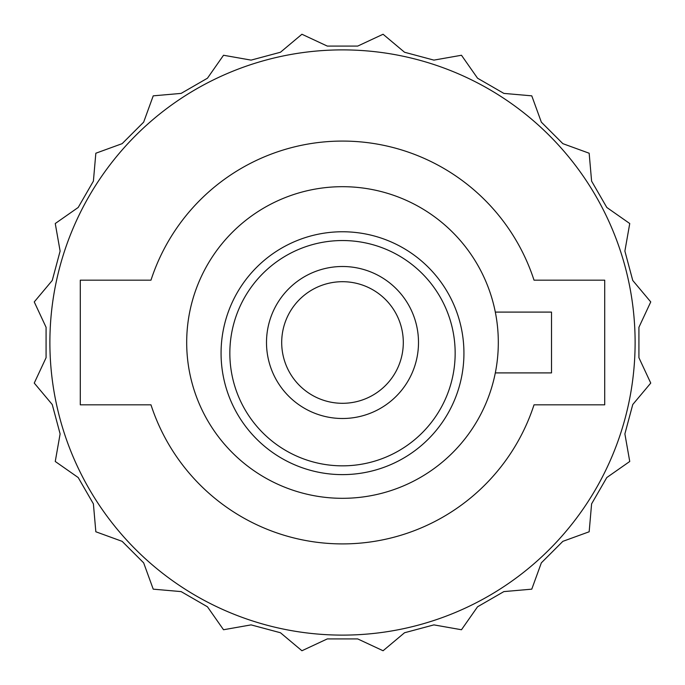 <?xml version="1.0" encoding="UTF-8"?>
<svg xmlns="http://www.w3.org/2000/svg" width="685" height="685" viewBox="0 0 685 685"><rect width="100%" height="100%" fill="white"/><g stroke="black" fill="none" stroke-linecap="round" stroke-linejoin="round"><path stroke-width="1.03" d="M280.465 52.248L251.095 60.117L280.465 52.248L301.922 34.25L327.302 46.083L357.698 46.083L327.302 46.083M207.461 78.201L181.131 93.4L207.461 78.201L223.524 55.254L251.095 60.117M143.653 122.153L122.153 143.653L143.653 122.153L153.226 95.84L181.131 93.4M93.4 181.131L78.201 207.461L93.4 181.131L95.84 153.226L122.153 143.653M60.117 251.095L52.248 280.465L60.117 251.095L55.254 223.524L78.201 207.461M46.083 327.302L46.083 357.698L46.083 327.302L34.25 301.922L52.248 280.465M52.248 404.535L60.117 433.905L52.248 404.535L34.25 383.078L46.083 357.698M78.201 477.539L93.4 503.869L78.201 477.539L55.254 461.476L60.117 433.905M122.153 541.347L143.653 562.847L122.153 541.347L95.84 531.774L93.4 503.869M181.131 591.6L207.461 606.799L181.131 591.6L153.226 589.16L143.653 562.847M251.095 624.883L280.465 632.752L251.095 624.883L223.524 629.746L207.461 606.799M327.302 638.917L357.698 638.917L327.302 638.917L301.922 650.75L280.465 632.752M404.535 632.752L433.905 624.883L404.535 632.752L383.078 650.75L357.698 638.917M477.539 606.799L503.869 591.6L477.539 606.799L461.476 629.746L433.905 624.883M541.347 562.847L562.847 541.347L541.347 562.847L531.774 589.16L503.869 591.6M591.6 503.869L606.799 477.539L591.6 503.869L589.16 531.774L562.847 541.347M624.883 433.905L632.752 404.535L624.883 433.905L629.746 461.476L606.799 477.539M638.917 357.698L638.917 327.302L638.917 357.698L650.75 383.078L632.752 404.535M632.752 280.465L624.883 251.095L632.752 280.465L650.75 301.922L638.917 327.302M606.799 207.461L591.6 181.131L606.799 207.461L629.746 223.524L624.883 251.095M562.847 143.653L541.347 122.153L562.847 143.653L589.16 153.226L591.6 181.131M503.869 93.4L477.539 78.201L503.869 93.4L531.774 95.84L541.347 122.153M433.905 60.117L404.535 52.248L433.905 60.117L461.476 55.254L477.539 78.201M342.5 403.302A60.802 60.802 0 0 0 403.302 342.5A60.802 60.802 0 0 0 342.5 281.698A60.802 60.802 0 0 0 281.698 342.5A60.802 60.802 0 0 0 342.5 403.302M342.5 266.499A76.001 76.001 0 0 1 418.501 342.5A76.001 76.001 0 0 1 342.5 418.501A76.001 76.001 0 0 1 266.499 342.5A76.001 76.001 0 0 1 342.5 266.499M342.5 231.761A121.433 121.433 0 0 0 221.067 353.186A121.433 121.433 0 0 0 342.5 474.619A121.433 121.433 0 0 0 463.933 353.186A121.433 121.433 0 0 0 342.5 231.761M342.5 240.538A112.657 112.657 0 0 0 229.843 353.186A112.657 112.657 0 0 0 342.5 465.843A112.657 112.657 0 0 0 455.157 353.186A112.657 112.657 0 0 0 342.5 240.538M342.5 498.312A155.812 155.812 0 0 0 498.312 342.5A155.812 155.812 0 0 0 342.5 186.688A155.812 155.812 0 0 0 186.688 342.5A155.812 155.812 0 0 0 342.5 498.312M342.5 543.907A201.407 201.407 0 0 0 534.026 404.826L604.709 404.826L604.709 280.174L534.026 280.174A201.407 201.407 0 0 0 150.974 280.174L80.291 280.174L80.291 404.826L150.974 404.826A201.407 201.407 0 0 0 342.5 543.907M342.5 635.115A292.615 292.615 0 0 0 635.115 342.5A292.615 292.615 0 0 0 342.5 49.885A292.615 292.615 0 0 0 49.885 342.5A292.615 292.615 0 0 0 342.5 635.115M495.315 372.905L551.511 372.905L551.511 312.095L495.315 312.095M357.698 46.083L383.078 34.25L404.535 52.248"/></g></svg>
